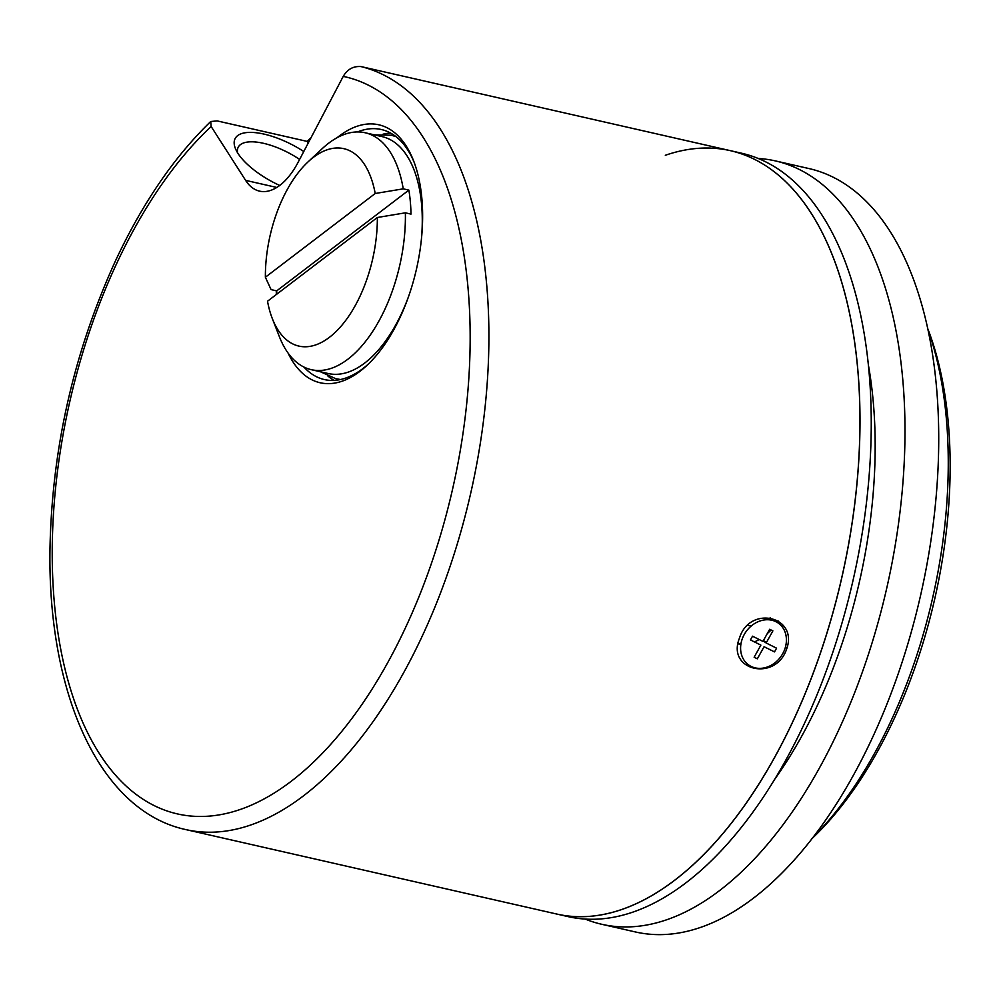 <?xml version="1.0" encoding="UTF-8"?>
<svg xmlns="http://www.w3.org/2000/svg" width="1000" height="1000" viewBox="0 0 1000 1000"><rect width="100%" height="100%" fill="white"/><g stroke="black" fill="none" stroke-linecap="round" stroke-linejoin="round"><path stroke-width="1.5" d="M811.862 838.75A330.7 171.8 -77.2 0 0 927.913 329.012M786.925 648.15A21.875 11.363 102.8 0 1 785.45 647.1M781.862 626.413A21.875 11.363 102.8 0 1 782.312 624.3M928.1 329.875A337.45 175.312 102.8 0 1 812.4 838.05M665.312 155.287A391.438 203.363 102.8 0 1 730.462 150.688L741.712 153.25A391.438 203.363 102.8 0 1 853.1 580.062A391.438 203.363 102.8 0 1 567.925 916.587L556.675 914.025A391.438 203.363 102.8 0 0 841.85 577.5A391.438 203.363 102.8 0 0 730.462 150.688A391.438 203.363 102.8 0 1 780.5 746.413A391.438 203.363 102.8 0 1 556.675 914.025L185.575 829.538A391.438 203.363 -77.2 0 0 470.4 494.562A391.438 203.363 -77.2 0 0 360.975 66.575C353.312 66.013 347.4 69.275 343.225 76.388L298.137 162.237A67.487 35.062 -77.2 0 1 259.538 191.137A67.487 35.062 -77.2 0 1 245.613 180.362L211.15 126.5L210.725 121.512L217.188 120.913L307.162 141.4A391.438 203.363 102.8 0 1 310.988 137.762M868.512 365.65A337.45 175.312 102.8 0 1 774.175 780.013M758.263 158.475A391.438 203.363 102.8 0 1 775.45 160.925L809.188 168.612A391.438 203.363 102.8 0 1 920.575 595.425A391.438 203.363 102.8 0 1 635.4 931.95L601.663 924.262A391.438 203.363 102.8 0 1 585.112 919.038M775.45 160.925A391.438 203.363 102.8 0 1 886.838 587.737A391.438 203.363 102.8 0 1 601.663 924.262M740.525 644.225A87.737 45.575 102.8 0 1 738.138 643.225M747.837 625.312A67.487 35.062 -77.2 0 0 751.525 625.75M767.775 619.738A67.487 35.062 -77.2 0 0 770.275 617.725M778.6 621.062A87.737 45.575 102.8 0 1 777.475 622.55M771.075 629.975A87.737 45.575 102.8 0 1 767.3 633.562M759.175 639.513A87.737 45.575 102.8 0 1 754.425 641.912M740.888 644.262A87.737 45.575 102.8 0 1 738.037 643.838M327.912 376.05A128.225 66.612 -77.2 0 0 334.25 380.387M390.562 133.05A128.225 66.612 -77.2 0 0 382.975 134.213M357.512 131.938A128.225 66.612 102.8 0 1 381.312 129.512A128.225 66.612 102.8 0 1 414.225 162.488M368.325 364.087A128.225 66.612 102.8 0 1 324.387 379.562A128.225 66.612 102.8 0 1 303.975 367.075M276.312 290.788A132.275 68.725 -77.2 0 0 276.337 294.513M288.075 353.05A132.275 68.725 -77.2 0 0 366.9 365.45A132.275 68.725 -77.2 0 0 413.525 160.65A132.275 68.725 -77.2 0 0 337.1 137.7M447.7 86.325A391.438 203.363 102.8 0 1 449.325 86.675A391.438 203.363 102.8 0 1 450.938 87.062L360.975 66.575M237.537 152.7A47.237 18.388 -152.3 0 1 238.238 147.175A47.237 18.388 -152.3 0 1 299.613 159.412M303.762 151.512A53.987 21.012 27.7 0 0 252.188 132.425A53.987 21.012 27.7 0 0 235.5 148.75A53.987 21.012 27.7 0 0 279.688 185.45M308.212 143.05L307.162 141.4M786.625 649.075C775.75 681.925 726.413 670.7 739.388 638.325C749.338 604.8 798.662 616.038 786.625 649.075M272.337 318.637L279.4 336.737A121.475 63.113 -77.2 0 0 311.262 369.663A121.475 63.113 -77.2 0 0 405.375 212.825L377.35 217.5A101.237 52.587 102.8 0 1 335.6 331.987A101.237 52.587 102.8 0 1 272.337 318.637A101.237 52.587 102.8 0 1 267.512 301.238L377.35 217.5M276.788 294.163A121.475 63.113 102.8 0 1 276.7 290.875L271.075 289.6L265.375 277.238A101.237 52.587 102.8 0 1 308.025 161.9A101.237 52.587 102.8 0 1 375.2 193.5L403.237 188.837L408.862 190.113A121.475 63.113 102.8 0 1 411 214.1L405.375 212.825M403.237 188.837A121.475 63.113 -77.2 0 0 365.188 132.762L382.062 136.6A121.475 63.113 102.8 0 1 421.325 240.025M408.288 297.262A121.475 63.113 102.8 0 1 328.125 373.5L311.262 369.663M365.188 132.762A121.475 63.113 -77.2 0 0 322.225 148.65L308.025 161.9M408.862 190.113L276.7 290.875M265.375 277.238L375.2 193.5M775.95 621.7A25.65 21.425 -54.8 0 1 773.962 663.525A25.65 21.425 -54.8 0 1 740.625 646.938A25.65 21.425 -54.8 0 1 775.95 621.7M766.15 642.987L776.575 648.175L774.5 651.9L764.075 646.712L757.337 658.825L754.137 657.225L760.875 645.113L750.438 639.925L752.513 636.2L762.938 641.388L769.675 629.288L772.887 630.875L766.15 642.987L763.213 640.913M763.388 640.6L766.462 642.425M343.225 76.388A377.938 196.35 102.8 0 1 419.5 595.425A377.938 196.35 102.8 0 1 83.075 723.05A377.938 196.35 102.8 0 1 211.15 126.5M276.762 187.45L245.613 180.362M210.725 121.512C174.125 156.862 142.35 203.363 115.4 261.012C73.938 352.075 52.138 447.625 50 547.7C47.275 693.438 99.513 810.825 185.575 829.538M449.325 86.675L730.462 150.688M395.913 136.588L391.25 135.225L374.412 134.863M340.6 379.513L335.812 378.713L320.475 371.763"/></g></svg>
